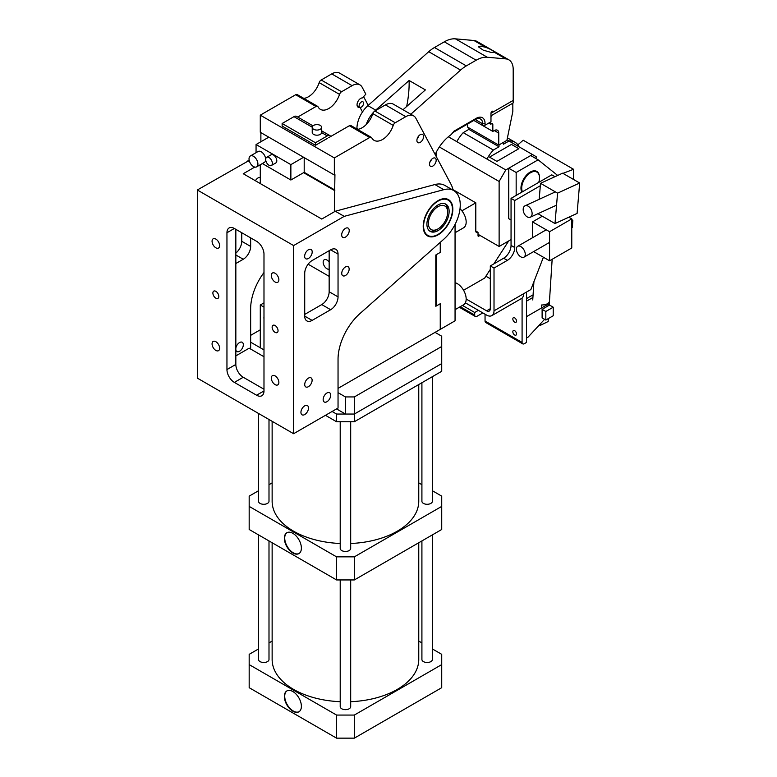 <?xml version="1.0" encoding="UTF-8"?>
<svg xmlns="http://www.w3.org/2000/svg" width="777" height="777" viewBox="0 0 777 777"><rect width="100%" height="100%" fill="white"/><g stroke="black" fill="none" stroke-linecap="round" stroke-linejoin="round"><path stroke-width="1.17" d="M356.934 129.05L356.934 128.496A20.95 12.092 120 0 1 367.909 105.633L428.729 51.7A31.42 18.143 120 0 1 434.479 47.504L444.318 41.822A31.42 18.143 120 0 1 455.429 38.85L473.941 40.501A20.95 12.092 120 0 1 477.01 41.453L508.857 59.839A20.95 12.092 120 0 1 513.199 69.425L513.199 102.972L490.977 115.802L490.977 113.238A1.573 0.903 -60 0 1 491.666 111.655A1.573 0.903 -60 0 1 492.871 111.228A1.573 0.903 -60 0 1 493.201 111.946L513.199 100.408L490.977 113.238L490.977 121.785L485.052 125.204L485.052 123.494A12.568 7.255 -60 0 0 476.165 118.366L453.953 131.196L451.194 134.606A31.42 18.143 -60 0 0 435.169 154.506M461.907 210.829L475.796 202.816L475.796 231.031A3.147 1.816 120 0 0 476.447 232.469A3.147 1.816 120 0 0 478.02 232.313L478.02 235.742L478.758 236.169L478.758 234.712M480.021 235.441L478.758 236.169L480.021 235.441M473.941 40.501L485.732 47.31L480.613 46.164L478.311 46.746L483.275 50.184L491.715 52.574L494.007 52.088L505.788 58.887L487.276 57.236A31.42 18.143 120 0 0 476.165 60.208L466.326 65.89A31.42 18.143 -60 0 0 460.576 70.085L410.79 114.238M485.732 47.31C490.909 49.369 493.667 50.961 494.007 52.088L494.017 51.991M508.857 59.839A20.95 12.092 120 0 0 505.788 58.887M490.608 121.999L490.608 124.135L491.346 123.708A2.098 1.214 120 0 1 492.395 123.601A2.098 1.214 120 0 1 492.832 124.563L492.832 131.41L473.834 120.435L482.721 125.563L482.721 123.854A10.47 6.051 120 0 0 480.545 119.066A10.47 6.051 120 0 0 475.31 119.58L453.088 132.411A6.449 3.72 180 0 0 452.457 132.838L452.059 133.188M367.909 105.633L375.68 110.13A20.95 12.092 120 0 0 374.446 111.296M373.708 112.053A20.95 12.092 120 0 0 366.229 124.543M403.01 109.742L425.398 89.899L409.11 80.487A104.74 60.47 -60 0 1 406.653 106.517M375.68 110.13L409.11 80.487M492.094 111.305L493.201 111.946M482.721 125.563L485.052 125.204M338.044 388.383L440.248 329.38L440.248 303.72L440.248 329.38L455.06 320.823L455.06 224.417M435.8 305.002L436.917 305.643L440.248 303.72L435.8 306.284L435.8 254.982L440.248 252.408L436.169 254.769M436.548 305.429L436.548 254.982M440.248 252.408L440.248 242.366L440.248 252.408M463.568 290.258L484.683 278.069L490.316 269.366M508.692 240.948L493.861 263.869M478.02 235.742A1.049 0.602 120 0 0 478.758 236.169L478.02 235.742M452.933 189.617L475.796 202.816M475.796 231.031L478.02 232.313M447.737 199.252A20.95 12.092 -60 0 1 448.815 200.252L449.961 201.554A20.387 11.772 -60 0 1 450.757 218.23A20.387 11.772 -60 0 1 438.024 234.421A20.387 11.772 -60 0 1 429.953 236.227A20.387 11.772 -60 0 1 424.242 220.853A20.387 11.772 -60 0 1 438.024 201.136A20.387 11.772 -60 0 1 449.961 201.554M429.953 236.227L428.244 235.878A20.95 12.092 -60 0 1 426.835 235.441M438.024 204.953A15.715 9.071 120 0 0 427.758 218.793A15.715 9.071 120 0 0 430.167 231.381A15.715 9.071 120 0 0 438.024 230.604A15.715 9.071 120 0 0 448.29 216.764A15.715 9.071 120 0 0 445.881 204.176A15.715 9.071 120 0 0 438.024 204.953M436.548 229.749L438.024 228.894A13.617 7.857 -60 0 1 428.399 223.339A13.617 7.857 -60 0 1 438.024 206.663A13.617 7.857 -60 0 1 447.649 212.218A13.617 7.857 -60 0 1 438.024 228.894L436.548 229.749A15.715 9.071 -60 0 1 429.467 230.895M445.104 203.807A15.715 9.071 -60 0 1 447.649 210.509A15.715 9.071 -60 0 1 447.63 211.412M455.06 309.683L463.568 304.769A12.568 7.255 -120 0 0 466.171 299.019A12.568 7.255 -120 0 0 455.06 282.673M455.06 232.721L463.568 227.807A12.568 7.255 -120 0 0 466.171 222.057A12.568 7.255 -120 0 0 460.013 208.741M462.441 305.419L474.689 312.49L474.689 315.054A3.147 1.816 120 0 0 475.339 316.492A3.147 1.816 120 0 0 476.903 316.336L482.828 312.917M526.524 292.045L526.524 342.424L524.3 343.706A3.147 1.816 120 0 1 522.736 343.861A3.147 1.816 120 0 1 522.086 342.424L485.052 321.037A3.147 1.816 120 0 0 485.703 322.484L522.736 343.861M478.389 310.353L474.689 312.49M485.052 314.199L485.052 321.037M522.086 298.067L522.086 342.424M514.675 317.88A2.622 1.515 -120 0 0 513.364 317.744A2.622 1.515 -120 0 0 512.966 319.842A2.622 1.515 -120 0 0 514.675 322.154A2.622 1.515 -120 0 0 515.986 322.28A2.622 1.515 -120 0 0 516.384 320.182A2.622 1.515 -120 0 0 514.675 317.88M514.675 330.701A2.622 1.515 -120 0 0 513.364 330.575A2.622 1.515 -120 0 0 512.966 332.673A2.622 1.515 -120 0 0 514.675 334.984A2.622 1.515 -120 0 0 515.986 335.11A2.622 1.515 -120 0 0 516.384 333.012A2.622 1.515 -120 0 0 514.675 330.701M544.59 319.328L528.049 337.14L526.524 338.014M526.524 316.637L545.823 305.497A7.333 4.235 -60 0 1 549.446 305.118M526.524 301.155L532.41 297.756A7.333 4.235 -60 0 1 532.905 297.504M526.524 298.591L532.41 295.192L533.032 295.551M527.233 300.748L526.524 300.349M545.823 320.037L553.224 315.763L553.224 307.206L545.823 311.48L545.823 320.037L542.113 317.9L542.113 309.343L545.823 311.48M542.113 309.343L549.524 305.07L553.224 307.206M466.171 299.019L486.606 310.819A5.235 3.021 -120 0 0 489.228 311.082A5.235 3.021 -120 0 0 490.316 308.683L490.316 265.928L494.017 268.065L494.017 310.819L530.876 289.539L543.405 257.245M465.355 302.826L486.606 315.093A10.47 6.051 -120 0 0 491.841 315.617A10.47 6.051 -120 0 0 494.017 310.819M491.841 315.617L521.474 298.514A10.47 6.051 -120 0 0 523.64 293.716M485.887 276.204L490.316 278.749M490.316 265.928L503.642 258.226A10.47 6.051 -60 0 0 511.052 245.396L514.753 247.542L514.753 200.505L540.326 185.732M514.753 247.542A10.47 6.051 -60 0 1 507.342 260.363L494.017 268.065M511.052 245.396L511.052 198.368L551.777 174.844L554.972 176.69M514.753 200.505L511.052 198.368M516.384 249.164A6.284 3.632 60 0 1 517.686 246.29A6.284 3.632 60 0 1 522.523 247.97A6.284 3.632 60 0 1 525.271 254.293A6.284 3.632 60 0 1 523.97 257.168A6.284 3.632 60 0 1 519.123 255.487A6.284 3.632 60 0 1 516.384 249.164M533.624 251.593L549.562 260.79L571.775 247.97L571.775 218.891L568.851 217.201M542.307 216.229L532.527 221.882L549.562 231.721L571.775 218.891M549.562 231.721L549.562 260.79M532.527 221.882L532.527 237.713M523.203 208.955A6.284 3.982 65.3 0 1 525.029 205.808A6.284 3.982 65.3 0 1 529.875 207.673A6.284 3.982 65.3 0 1 532.09 214.083A6.284 3.982 65.3 0 1 530.264 217.23A6.284 3.982 65.3 0 1 525.417 215.365A6.284 3.982 65.3 0 1 523.203 208.955M537.966 213.694L555.001 223.562L577.097 213.413L579.671 183.013L562.635 173.174L540.53 183.314L557.565 193.152L579.671 183.013M557.565 193.152L555.001 223.562M540.53 183.314L539.18 199.31M541.452 308.022L541.647 304.972A8.382 4.448 3.7 0 0 547.037 303.924A8.382 4.448 3.7 0 0 549.465 301.155L549.213 304.982M539.063 325.272A8.382 4.448 3.7 0 0 540.336 325.34L548.154 321.523A8.382 4.448 3.7 0 0 548.164 321.406A8.382 4.448 3.7 0 0 548.164 321.289M548.154 321.523L548.339 318.58M540.336 325.34L540.433 323.805M571.775 219.677L572.814 220.28L571.775 220.785M572.814 220.28L572.358 227.36L571.775 227.651M336.567 414.044L336.567 421.736L354.341 421.736L354.341 414.044L336.567 414.044L332.119 411.47M354.341 421.736L441.724 371.28L441.724 363.587L354.341 414.044L345.454 414.044L345.454 396.94L354.341 396.94L354.341 414.044L441.724 363.587L441.724 346.484L354.341 396.94M325.456 415.326L336.567 421.736M432.381 648.95L441.724 654.341L441.724 664.607L354.341 715.063L336.567 715.063L336.567 738.15L249.174 687.694L249.174 654.341L258.518 648.95M354.341 715.063L354.341 738.15L441.724 687.694L441.724 664.607M354.341 738.15L336.567 738.15M249.174 664.607L336.567 715.063M292.871 691.54A12.043 6.954 -120 0 0 286.849 690.947A12.043 6.954 -120 0 0 285.004 700.601A12.043 6.954 -120 0 0 292.871 711.217A12.043 6.954 -120 0 0 298.892 711.81A12.043 6.954 -120 0 0 300.738 702.155A12.043 6.954 -120 0 0 292.871 691.54M418.764 641.083L421.911 642.9M272.135 641.083L268.997 642.9M287.034 690.84A12.043 6.954 -120 0 0 285.421 700.553A12.043 6.954 -120 0 0 293.24 710.994A12.043 6.954 -120 0 0 299.077 711.693M418.764 542.744L418.764 659.479A73.32 42.327 180 0 1 397.29 689.403A73.32 42.327 180 0 1 350.689 701.699M340.209 701.699A73.32 42.327 180 0 1 272.135 659.479L272.135 542.744M432.381 490.743L441.724 496.134L441.724 506.4L354.341 556.856L336.567 556.856L336.567 579.943L249.174 529.487L249.174 496.134L258.518 490.743M354.341 556.856L354.341 579.943L336.567 579.943M354.341 579.943L441.724 529.487L441.724 506.4M249.174 506.4L336.567 556.856M292.871 533.333A12.043 6.954 -120 0 0 286.849 532.74A12.043 6.954 -120 0 0 285.004 542.395A12.043 6.954 -120 0 0 292.871 553.001A12.043 6.954 -120 0 0 298.892 553.603A12.043 6.954 -120 0 0 300.738 543.949A12.043 6.954 -120 0 0 292.871 533.333M418.764 482.876L421.911 484.693M272.135 482.876L268.997 484.693M287.034 532.633A12.043 6.954 -120 0 0 285.421 542.346A12.043 6.954 -120 0 0 293.24 552.787A12.043 6.954 -120 0 0 299.077 553.486M435.062 332.371L441.724 336.218L441.724 346.484M336.567 408.906L345.454 414.044M250.65 342.201L263.986 349.903L260.285 347.766L260.285 305.002L263.986 307.138M338.044 392.657L345.454 396.94M260.285 329.807L250.65 335.363M350.689 543.492A73.32 42.327 0 0 0 397.29 531.196A73.32 42.327 0 0 0 418.764 501.272L418.764 384.537M272.135 421.309L272.135 501.272A73.32 42.327 0 0 0 340.209 543.492M258.518 534.887L258.518 659.479A5.235 3.021 0 0 0 261.752 662.266A5.235 3.021 0 0 0 267.463 661.615A5.235 3.021 0 0 0 268.997 659.479L268.997 540.928M340.209 579.943L340.209 706.643A5.235 3.021 0 0 0 343.444 709.43A5.235 3.021 0 0 0 349.155 708.779A5.235 3.021 0 0 0 350.689 706.643L350.689 579.943M421.911 540.928L421.911 659.479A5.235 3.021 0 0 0 425.145 662.266A5.235 3.021 0 0 0 430.846 661.615A5.235 3.021 0 0 0 432.381 659.479L432.381 534.887M258.518 413.451L258.518 501.272A5.235 3.021 0 0 0 261.752 504.059A5.235 3.021 0 0 0 267.463 503.409A5.235 3.021 0 0 0 268.997 501.272L268.997 419.493M340.209 421.736L340.209 548.436A5.235 3.021 0 0 0 343.444 551.223A5.235 3.021 0 0 0 349.155 550.572A5.235 3.021 0 0 0 350.689 548.436L350.689 421.736M421.911 382.721L421.911 501.272A5.235 3.021 0 0 0 425.145 504.059A5.235 3.021 0 0 0 430.846 503.409A5.235 3.021 0 0 0 432.381 501.272L432.381 376.68M453.049 190.171A37.704 21.766 -60 0 0 451.039 184.334L415.85 118.23A15.715 9.071 -60 0 0 413.646 115.88A15.715 9.071 -60 0 0 405.788 116.667L395.24 122.756L374.873 110.994L385.431 104.905A15.715 9.071 120 0 1 393.279 104.128L413.646 115.88M328.788 137.607L349.349 125.728L369.716 137.49A3.147 1.816 -60 0 1 371.289 137.335A3.147 1.816 -60 0 1 371.736 137.811A16.754 9.674 -60 0 0 374.106 140.355A16.754 9.674 -60 0 0 382.478 139.53A16.754 9.674 -60 0 0 393.23 125.398A3.147 1.816 -60 0 1 395.24 122.756M369.716 137.49L334.343 157.916L297.309 136.538L260.285 115.161L295.658 94.736A3.147 1.816 120 0 1 297.232 94.58L317.599 106.332A3.147 1.816 -60 0 1 318.036 106.808A16.754 9.674 -60 0 0 320.406 109.363A16.754 9.674 -60 0 0 328.788 108.527A16.754 9.674 -60 0 0 339.539 94.406A3.147 1.816 -60 0 1 341.55 91.754L352.098 85.664A15.715 9.071 -60 0 1 359.955 84.887A15.715 9.071 -60 0 1 362.15 87.228L365.831 94.143L362.48 97.892A5.235 3.021 -60 0 0 360.751 98.397A5.235 3.021 -60 0 0 357.323 103.011A5.235 3.021 -60 0 0 358.129 107.207A5.235 3.021 -60 0 0 359.994 107.294L357.119 105.633M260.285 115.161L260.285 132.265L297.309 153.642L334.343 175.019L334.343 157.916M334.343 175.019L334.936 174.679L334.343 211.791M432.838 158.353A4.711 2.719 -60 0 1 435.198 158.12A4.711 2.719 -60 0 1 435.916 161.898A4.711 2.719 -60 0 1 432.838 166.055A4.711 2.719 -60 0 1 430.487 166.288A4.711 2.719 -60 0 1 429.759 162.51A4.711 2.719 -60 0 1 432.838 158.353M420.231 134.674A4.711 2.719 -60 0 1 422.591 134.44A4.711 2.719 -60 0 1 423.31 138.219A4.711 2.719 -60 0 1 420.231 142.376A4.711 2.719 -60 0 1 417.88 142.609A4.711 2.719 -60 0 1 417.152 138.83A4.711 2.719 -60 0 1 420.231 134.674M297.737 117.055L316.025 106.488A3.147 1.816 -60 0 1 317.599 106.332M263.986 318.696A5.342 3.089 60 0 1 263.986 316.977M303.603 172.669L334.343 190.414M260.285 183.566L260.285 164.743M329.157 276.359L308.119 264.209M329.157 269.192A5.342 3.089 60 0 1 326.932 268.745A5.342 3.089 60 0 1 323.446 264.034A5.342 3.089 60 0 1 324.262 259.761A5.342 3.089 60 0 1 326.932 260.023A5.342 3.089 60 0 1 329.157 262.14M374.873 110.994A3.147 1.816 120 0 0 372.863 113.646A16.754 9.674 -60 0 1 362.111 127.768A16.754 9.674 -60 0 1 357.469 129.361M371.289 137.335L350.922 125.573A3.147 1.816 120 0 0 349.349 125.728M429.836 162.276A4.711 2.719 120 0 0 431.4 159.557M417.23 138.607A4.711 2.719 120 0 0 418.793 135.878M260.878 132.605L260.878 141.754M304.195 157.614L304.195 172.329L334.936 190.074M263.986 302.865L260.285 305.002M303.778 98.358A16.754 9.674 120 0 0 308.42 96.775A16.754 9.674 120 0 0 319.172 82.644A3.147 1.816 120 0 1 321.183 79.992L341.55 91.754M359.955 84.887L339.588 73.125A15.715 9.071 120 0 0 331.73 73.902L321.183 79.992M368.22 105.361L363.587 96.659M362.48 111.946L359.994 107.294M359.489 107.003A3.147 1.816 -60 0 1 359.401 104.429A3.147 1.816 -60 0 1 361.354 101.972A3.147 1.816 -60 0 1 362.927 101.806A3.147 1.816 -60 0 1 363.413 104.332A3.147 1.816 -60 0 1 361.354 107.1A3.147 1.816 -60 0 1 360.033 107.352M312.228 127.341L312.228 132.469A4.711 2.719 0 0 0 315.132 134.984A4.711 2.719 0 0 0 320.27 134.402A4.711 2.719 0 0 0 321.649 132.469L321.649 127.341A4.711 2.719 0 0 0 318.745 124.825A4.711 2.719 0 0 0 313.607 125.418A4.711 2.719 0 0 0 312.228 127.341A4.711 2.719 0 0 0 315.132 129.856A4.711 2.719 0 0 0 320.27 129.264A4.711 2.719 0 0 0 321.649 127.341M315.452 145.299L315.452 142.735L282.129 123.494L282.129 126.059L315.452 145.299L327.302 138.461M312.985 125.855L296.6 116.395A5.235 3.021 120 0 0 293.978 116.657L282.129 123.494M330.701 136.499A5.235 3.021 120 0 0 329.924 135.635A5.235 3.021 120 0 0 327.302 135.897L315.452 142.735M271.377 165.501L275.825 162.937A4.711 2.719 -120 0 0 276.544 159.159A4.711 2.719 -120 0 0 273.465 155.011A4.711 2.719 -120 0 0 271.105 154.778L266.666 157.343A4.711 2.719 -120 0 0 265.938 161.121A4.711 2.719 -120 0 0 269.017 165.268A4.711 2.719 -120 0 0 271.377 165.501A4.711 2.719 -120 0 0 272.096 161.723A4.711 2.719 -120 0 0 269.017 157.576A4.711 2.719 -120 0 0 266.666 157.343M253.467 156.294A6.284 3.632 -120 0 0 250.33 155.983A6.284 3.632 -120 0 0 249.359 161.014A6.284 3.632 -120 0 0 253.467 166.55A6.284 3.632 -120 0 0 256.614 166.861A6.284 3.632 -120 0 0 257.575 161.83A6.284 3.632 -120 0 0 253.467 156.294M256.614 166.861L264.384 162.374A6.284 3.632 -120 0 0 265.345 157.343A6.284 3.632 -120 0 0 261.247 151.797A6.284 3.632 -120 0 0 258.1 151.486L250.33 155.983M256.06 152.671L256.06 144.532L290.87 164.627L290.87 180.021L262.344 163.549M303.603 157.275L290.87 164.627M304.195 172.329L290.87 180.021M268.803 137.179L256.06 144.532M235.839 355.885L249.174 348.193L263.986 356.74M206.216 383.255L293.609 433.712L293.609 245.571L197.329 189.986L197.329 378.117L206.216 383.255M254.778 167.084L243.25 173.737L321.756 219.056L335.324 211.227L344.211 216.356L293.609 245.571M215.841 247.795A5.342 3.089 60 0 1 212.354 243.084A5.342 3.089 60 0 1 213.18 238.811A5.342 3.089 60 0 1 215.841 239.073A5.342 3.089 60 0 1 219.337 243.774A5.342 3.089 60 0 1 218.512 248.057A5.342 3.089 60 0 1 215.841 247.795M215.841 350.417A5.342 3.089 60 0 1 212.354 345.707A5.342 3.089 60 0 1 213.18 341.424A5.342 3.089 60 0 1 215.841 341.695A5.342 3.089 60 0 1 219.337 346.396A5.342 3.089 60 0 1 218.512 350.68A5.342 3.089 60 0 1 215.841 350.417M215.841 298.164A4.186 2.418 60 0 1 213.112 294.473A4.186 2.418 60 0 1 213.753 291.113A4.186 2.418 60 0 1 215.841 291.326A4.186 2.418 60 0 1 218.58 295.017A4.186 2.418 60 0 1 217.939 298.368A4.186 2.418 60 0 1 215.841 298.164M275.097 273.281A5.342 3.089 60 0 1 278.584 277.981A5.342 3.089 60 0 1 277.768 282.265A5.342 3.089 60 0 1 275.097 282.002A5.342 3.089 60 0 1 271.6 277.292A5.342 3.089 60 0 1 272.426 273.009A5.342 3.089 60 0 1 275.097 273.281M275.097 375.903A5.342 3.089 60 0 1 278.584 380.604A5.342 3.089 60 0 1 277.768 384.887A5.342 3.089 60 0 1 275.097 384.625A5.342 3.089 60 0 1 271.6 379.914A5.342 3.089 60 0 1 272.426 375.631A5.342 3.089 60 0 1 275.097 375.903M275.097 325.524A4.186 2.418 60 0 1 277.826 329.225A4.186 2.418 60 0 1 277.185 332.575A4.186 2.418 60 0 1 275.097 332.371A4.186 2.418 60 0 1 272.358 328.681A4.186 2.418 60 0 1 272.999 325.32A4.186 2.418 60 0 1 275.097 325.524M234.363 228.467L226.952 232.741A10.47 6.051 60 0 1 229.128 227.952A10.47 6.051 60 0 1 234.363 228.467L256.575 241.297A10.47 6.051 60 0 1 263.986 254.118L263.986 390.948A10.47 6.051 60 0 1 261.82 395.746A10.47 6.051 60 0 1 256.575 395.221L234.363 382.401A10.47 6.051 60 0 1 226.952 369.57L235.839 364.442A10.47 6.051 -120 0 0 243.25 377.263L263.986 389.238M226.952 232.741L226.952 369.57M235.839 229.322L235.839 364.442M250.65 349.048L250.65 308.79A41.89 24.184 120 0 1 263.986 272.523M260.285 164.977L259.547 165.171M260.285 177.477A5.342 3.089 120 0 0 258.061 177.923A5.342 3.089 120 0 0 255.39 180.75M235.839 349.903A5.342 3.089 120 0 0 236.878 351.534A5.342 3.089 120 0 0 239.549 351.272A5.342 3.089 120 0 0 243.036 346.561A5.342 3.089 120 0 0 242.22 342.278A5.342 3.089 120 0 0 239.549 342.55A5.342 3.089 120 0 0 235.839 348.183M235.839 263.529L243.25 259.256A10.47 6.051 120 0 0 250.65 246.426L250.65 237.869M249.213 160.431L197.329 189.986M235.839 253.098A10.47 6.051 120 0 0 241.764 241.297L241.764 232.741M249.611 161.733L247.931 160.771M434.887 184.547L443.774 189.675A31.42 18.143 -60 0 1 453.739 190.569L444.852 185.431A31.42 18.143 -60 0 0 434.887 184.547L335.324 211.227M304.72 314.413L321.756 304.574L330.643 309.712A10.47 6.051 -60 0 0 338.044 296.882L338.044 254.118L330.643 249.844A10.47 6.051 -60 0 1 335.878 249.33A10.47 6.051 -60 0 1 338.044 254.118M329.157 250.699L329.157 291.754A10.47 6.051 -60 0 1 321.756 304.574M453.739 190.569A31.42 18.143 -60 0 1 459.489 212.024A31.42 18.143 -60 0 1 443.774 239.238L360.004 313.529A41.89 24.184 -60 0 0 338.044 359.246L338.044 408.051L293.609 433.712M443.774 189.675L344.211 216.356M345.454 266.948A5.235 3.021 -60 0 1 348.067 266.686A5.235 3.021 -60 0 1 348.873 270.882A5.235 3.021 -60 0 1 345.454 275.505A5.235 3.021 -60 0 1 342.832 275.757A5.235 3.021 -60 0 1 342.026 271.562A5.235 3.021 -60 0 1 345.454 266.948M308.42 378.117A5.235 3.021 -60 0 1 311.043 377.865A5.235 3.021 -60 0 1 311.839 382.061A5.235 3.021 -60 0 1 308.42 386.674A5.235 3.021 -60 0 1 305.798 386.936A5.235 3.021 -60 0 1 305.002 382.74A5.235 3.021 -60 0 1 308.42 378.117M345.454 228.38A5.342 3.089 -60 0 1 348.125 228.117A5.342 3.089 -60 0 1 348.941 232.401A5.342 3.089 -60 0 1 345.454 237.102A5.342 3.089 -60 0 1 342.783 237.364A5.342 3.089 -60 0 1 341.958 233.09A5.342 3.089 -60 0 1 345.454 228.38M308.42 249.757A5.342 3.089 -60 0 1 311.091 249.495A5.342 3.089 -60 0 1 311.907 253.778A5.342 3.089 -60 0 1 308.42 258.479A5.342 3.089 -60 0 1 305.75 258.751A5.342 3.089 -60 0 1 304.934 254.467A5.342 3.089 -60 0 1 308.42 249.757M326.932 392.997A5.342 3.089 -60 0 1 329.603 392.735A5.342 3.089 -60 0 1 330.429 397.018A5.342 3.089 -60 0 1 326.932 401.728A5.342 3.089 -60 0 1 324.262 401.991A5.342 3.089 -60 0 1 323.446 397.707A5.342 3.089 -60 0 1 326.932 392.997M304.72 405.827A5.342 3.089 -60 0 1 307.391 405.565A5.342 3.089 -60 0 1 308.207 409.848A5.342 3.089 -60 0 1 304.72 414.549A5.342 3.089 -60 0 1 302.049 414.821A5.342 3.089 -60 0 1 301.223 410.538A5.342 3.089 -60 0 1 304.72 405.827M330.643 309.712L312.121 320.396A10.47 6.051 -60 0 1 306.886 320.92A10.47 6.051 -60 0 1 304.72 316.122L304.72 273.358A10.47 6.051 -60 0 1 312.121 260.538L330.643 249.844M438.024 200.67A20.95 12.092 -60 0 1 448.494 199.64A20.95 12.092 -60 0 1 451.709 216.424A20.95 12.092 -60 0 1 438.024 234.877A20.95 12.092 -60 0 1 427.554 235.917A20.95 12.092 -60 0 1 424.339 219.133A20.95 12.092 -60 0 1 438.024 200.67M492.832 131.41L494.308 130.555A6.284 3.632 120 0 1 497.455 130.235A6.284 3.632 120 0 1 498.756 133.12L494.308 130.555M511.713 103.827L512.83 104.468L512.83 111.432L506.905 140.384L498.756 145.085L498.756 133.12M490.977 116.657L491.715 115.375M498.756 145.085L467.647 127.127L467.647 124.009M490.608 124.135L488.752 123.067M521.843 192.133A13.092 7.556 -60 0 1 530.235 172.067A13.092 7.556 -60 0 1 536.771 171.416A13.092 7.556 -60 0 1 539.491 177.418A13.092 7.556 -60 0 1 539.481 177.632M522.455 191.783A12.568 7.255 -60 0 1 530.604 172.708A12.568 7.255 -60 0 1 539.491 177.846A12.568 7.255 -60 0 1 538.743 182.372M517.88 144.813L523.193 140.219L573.552 169.289L562.966 173.368M573.552 179.477L573.552 169.289M558.313 175.155L557.643 175.417M557.682 175.447L538.121 159.819L516.161 172.494L508.75 168.22L508.75 218.677L511.052 219.998M516.161 195.415L516.161 172.494M538.121 159.819L530.71 155.546L508.75 168.22M518.861 148.698L496.901 161.383L489.5 157.1L511.451 144.425L518.861 148.698M468.871 127.836L468.871 129.37L463.218 132.644A27.496 15.87 120 0 0 456.798 141.647M519.085 146.824A27.496 15.87 120 0 0 514.986 142.21A27.496 15.87 120 0 0 509.11 140.948L503.457 144.211L503.457 142.376M468.871 129.37L499.009 146.775L499.009 144.94M499.009 146.775L493.356 150.039A27.496 15.87 120 0 0 486.946 159.052M507.031 139.743L509.11 140.948M463.218 132.644L493.356 150.039M536.159 158.683L536.159 156.672L509.013 141.006M436.169 156.41L436.169 152.418M478.02 234.285L499.125 246.474L499.125 181.478L505.788 169.93L448.348 136.771M505.788 169.93L532.449 154.536M499.125 181.478L439.355 146.97M499.125 246.474L511.052 239.588M455.429 38.85L487.276 57.236M444.318 41.822L476.165 60.208M356.934 128.496L358.246 129.254M428.729 51.7L460.576 70.085M434.479 47.504L466.326 65.89M476.165 118.366L475.31 119.58L482.721 123.854L485.052 123.494M453.953 131.196L453.088 132.411M438.024 206.663L437.296 205.4M474.689 315.054L460.217 306.701M486.606 310.819L490.316 308.683M503.642 258.226L507.342 260.363M316.025 106.488L295.658 94.736M405.788 116.667L385.431 104.905M393.23 125.398L372.863 113.646M331.73 73.902L352.098 85.664M339.539 94.406L319.172 82.644M293.978 116.657L312.228 127.195M321.639 132.624L327.302 135.897M256.575 395.221L263.986 390.948M234.363 382.401L243.25 377.263M241.764 241.297L250.65 246.426M235.839 254.982L243.25 259.256M329.157 291.754L338.044 296.882M312.121 320.396L304.72 316.122M492.832 124.563L491.346 123.708M530.604 172.708L530.235 172.067M447.649 212.218L447.649 210.509M459.304 307.236L475.339 316.492M517.686 246.29L546.241 229.798M523.97 257.168L549.562 242.395M525.029 205.808L555.37 191.88M530.264 217.23L556.555 205.167M549.222 304.982L552.156 259.295M532.75 299.961L533.925 281.682M548.164 321.406L548.348 318.58M329.924 135.635L321.649 130.857M507.42 137.84L514.986 142.21"/></g></svg>
